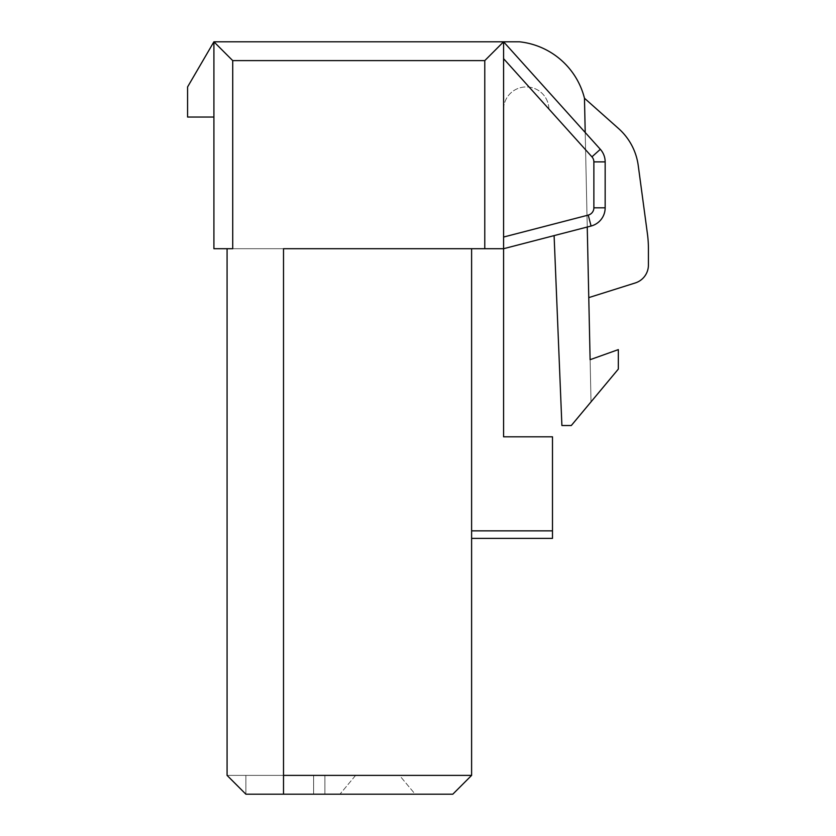 <?xml version="1.0" encoding="UTF-8"?>
<svg xmlns="http://www.w3.org/2000/svg" width="836" height="836" viewBox="0 0 836 836"><rect width="100%" height="100%" fill="white"/><g stroke="black" fill="none" stroke-linecap="round" stroke-linejoin="round"><path stroke-width="0.63" stroke-dasharray="4.18 3.13" d="M554.101 235.616L561.897 425.524L571.302 425.524L618.327 369.094L618.327 349.615L590.111 359.689L584.468 98.23L588.774 297.616L635.266 282.955L588.774 297.616L584.468 98.23L588.774 297.616L584.468 98.23L618.567 128.545A60.192 60.192 0 0 1 638.234 165.497L647.409 233.693A112.86 112.86 0 0 1 648.422 248.752L648.422 265.012A18.81 18.81 0 0 1 635.266 282.955A18.81 18.81 0 0 0 648.422 265.012L648.422 248.752A112.86 112.86 0 0 0 647.409 233.693A112.86 112.86 0 0 1 648.422 248.752M471.608 538.384L471.608 248.71L471.608 538.384L552.491 538.384L471.608 538.384L471.608 248.71L227.078 248.71L227.078 775.39L245.888 794.2L452.798 794.2L245.888 794.2L227.078 775.39L245.888 794.2L245.888 775.39L313.605 775.39L245.888 775.39L245.888 794.2L452.798 794.2L471.608 775.39L471.608 248.71L503.585 248.71L471.608 248.71L471.608 775.39L227.078 775.39L245.888 794.2L313.605 794.2L245.888 794.2L245.888 775.39L245.888 794.2L452.798 794.2L471.608 775.39L471.608 248.71L227.078 248.71L503.585 248.71L471.608 248.71L471.608 775.39L452.798 794.2L471.608 775.39L452.798 794.2L283.508 794.2L283.508 248.71L283.508 794.2L283.508 248.71L471.608 248.71L227.078 248.71L471.608 248.71L471.608 538.384L552.491 538.384L552.491 436.81L503.585 436.81L552.491 436.81L552.491 538.384L552.491 436.81L503.585 436.81L503.585 41.8L519.438 41.8A75.24 75.24 0 0 1 584.468 98.23L618.567 128.545A60.192 60.192 0 0 1 638.234 165.497L647.409 233.693M548.897 108.586A22.572 22.572 0 0 0 526.335 86.944L526.335 86.944A22.572 22.572 0 0 1 548.897 108.586M503.585 109.516A22.572 22.572 0 0 1 526.157 86.944A22.572 22.572 0 0 0 503.585 109.516L503.585 41.8L503.585 109.516M585.21 132.496L587.248 227.016M503.585 58.666L591.94 156.844A7.524 7.524 0 0 1 593.873 161.881A7.524 7.524 0 0 0 591.94 156.844L503.585 58.666L591.94 156.844L600.332 149.299L591.94 156.844L600.332 149.299L503.585 41.8L600.332 149.299L503.585 41.8L503.585 248.71L503.585 41.8L213.911 41.8L213.911 117.04L187.577 117.04L213.911 117.04L213.911 41.8L187.577 86.944L213.911 41.8L213.911 248.71L484.775 248.71L484.775 60.61L232.721 60.61L213.911 41.8L213.911 117.04L213.911 41.8L213.911 117.04L213.911 41.8L187.577 86.944L187.577 117.04L187.577 86.944L213.911 41.8L187.577 86.944L187.577 117.04L187.577 86.944L187.577 117.04L213.911 117.04M590.111 359.689L591.021 401.855L590.111 359.689L591.021 401.855L590.111 359.689L618.327 349.615L590.111 359.689L618.327 349.615L618.327 369.094L591.021 401.855L618.327 369.094L591.021 401.855L618.327 369.094L618.327 349.615L618.327 369.094L618.327 349.615L590.111 359.689M471.608 248.71L471.608 775.39L227.078 775.39L227.078 248.71L232.721 248.71L232.721 60.61M503.585 41.8L484.775 60.61M591.94 156.844A7.524 7.524 0 0 1 593.873 161.881L605.159 161.881A18.81 18.81 0 0 0 600.332 149.299A18.81 18.81 0 0 1 605.159 161.881L605.159 207.819A18.81 18.81 0 0 1 591.073 226.034A18.81 18.81 0 0 0 605.159 207.819L605.159 161.881A18.81 18.81 0 0 0 600.332 149.299A18.81 18.81 0 0 1 605.159 161.881L605.159 207.819A18.81 18.81 0 0 1 591.073 226.034L588.241 215.103L503.585 237.048L588.241 215.103L591.073 226.034L503.585 248.71L591.073 226.034L503.585 248.71L484.775 248.71M283.508 775.39L471.608 775.39L227.078 775.39L227.078 248.71L227.078 775.39L245.888 794.2L245.888 775.39L324.89 775.39L324.89 794.2L324.89 775.39L324.89 794.2L324.89 775.39L324.89 794.2L324.89 775.39L245.888 775.39L324.89 775.39L245.888 775.39L245.888 794.2L283.508 794.2M313.605 794.2L245.888 794.2L313.605 794.2L313.605 775.39L313.605 794.2M415.178 794.2L339.938 794.2L355.613 775.39L399.503 775.39L415.178 794.2L339.938 794.2L355.613 775.39L399.503 775.39L415.178 794.2L339.938 794.2L355.613 775.39L399.503 775.39L415.178 794.2L339.938 794.2L355.613 775.39L399.503 775.39L415.178 794.2L339.938 794.2L355.613 775.39L399.503 775.39L415.178 794.2L339.938 794.2L355.613 775.39L399.503 775.39L415.178 794.2M471.608 775.39L227.078 775.39L227.078 248.71M638.234 165.497A60.192 60.192 0 0 0 618.567 128.545M635.266 282.955A18.81 18.81 0 0 0 648.422 265.012M600.332 149.299A18.81 18.81 0 0 1 605.159 161.881L593.873 161.881L593.873 207.819L593.873 161.881L593.873 207.819L605.159 207.819L593.873 207.819A7.524 7.524 0 0 1 588.241 215.103A7.524 7.524 0 0 0 593.873 207.819L605.159 207.819A18.81 18.81 0 0 1 591.073 226.034L588.241 215.103A7.524 7.524 0 0 0 593.873 207.819M471.608 530.86L552.491 530.86M503.585 237.048L588.241 215.103M591.073 226.034A18.81 18.81 0 0 0 605.159 207.819M593.873 161.881L605.159 161.881"/><path stroke-width="1.25" d="M635.266 282.955L588.774 297.616L635.266 282.955A18.81 18.81 0 0 0 648.422 265.012L648.422 248.752A112.86 112.86 0 0 0 647.409 233.693L638.234 165.497A60.192 60.192 0 0 0 618.567 128.545L584.468 98.23L585.21 132.496M587.248 227.016L590.111 359.689L618.327 349.615L618.327 369.094L571.302 425.524L561.897 425.524L554.101 235.616M618.567 128.545L584.468 98.23A75.24 75.24 0 0 0 519.438 41.8L213.911 41.8L213.911 248.71L232.721 248.71L232.721 60.61L213.911 41.8L187.577 86.944L187.577 117.04L213.911 117.04M227.078 248.71L227.078 775.39L245.888 794.2L452.798 794.2L471.608 775.39L283.508 775.39M471.608 775.39L471.608 248.71M283.508 794.2L283.508 248.71L503.585 248.71L503.585 436.81L552.491 436.81L552.491 530.86L471.608 530.86M503.585 58.666L591.94 156.844L600.332 149.299A18.81 18.81 0 0 1 605.159 161.881L605.159 207.819A18.81 18.81 0 0 1 591.073 226.034L503.585 248.71L503.585 41.8L484.775 60.61L232.721 60.61M471.608 538.384L552.491 538.384L552.491 530.86M600.332 149.299L503.585 41.8M647.409 233.693L638.234 165.497M648.422 265.012L648.422 248.752M591.073 226.034L588.241 215.103A7.524 7.524 0 0 0 593.873 207.819L593.873 161.881L605.159 161.881M591.94 156.844A7.524 7.524 0 0 1 593.873 161.881M588.241 215.103L503.585 237.048M484.775 248.71L484.775 60.61M593.873 207.819L605.159 207.819"/></g></svg>
